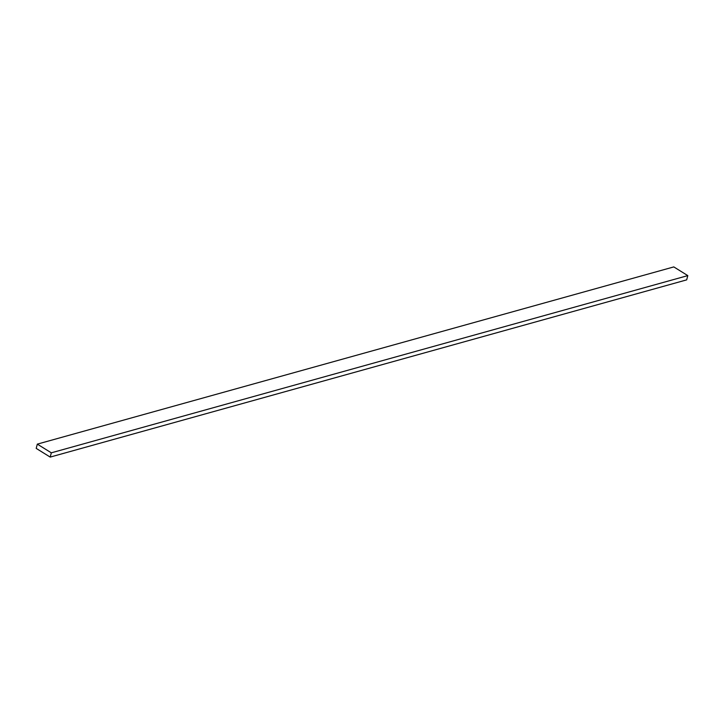 <?xml version="1.0" encoding="UTF-8"?>
<svg xmlns="http://www.w3.org/2000/svg" width="724" height="724" viewBox="0 0 724 724"><rect width="100%" height="100%" fill="white"/><g stroke="black" fill="none" stroke-linecap="round" stroke-linejoin="round"><path stroke-width="1.09" d="M37.322 444.129L36.2 448.391L50.2 457.088L686.678 279.871L687.8 275.609L673.8 266.912L37.322 444.129L51.323 452.826L687.8 275.609M50.2 457.088L51.323 452.826"/></g></svg>
